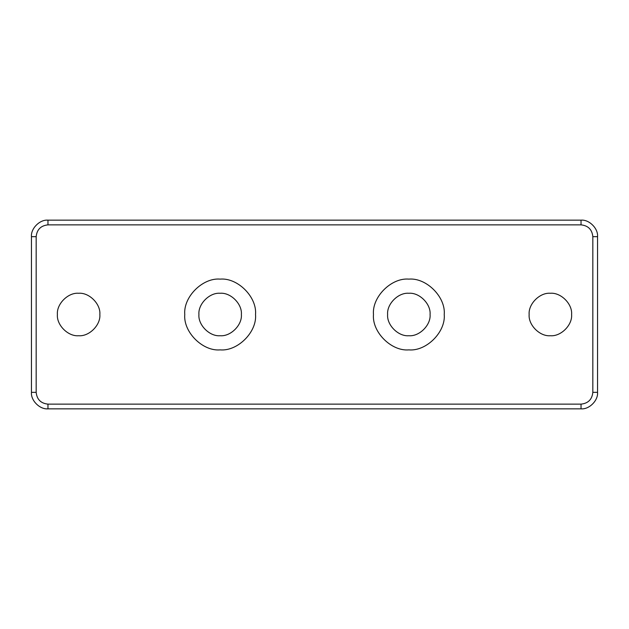 <?xml version="1.0" encoding="UTF-8"?>
<svg xmlns="http://www.w3.org/2000/svg" width="629" height="629" viewBox="0 0 629 629"><rect width="100%" height="100%" fill="white"/><g stroke="black" fill="none" stroke-linecap="round" stroke-linejoin="round"><path stroke-width="0.94" d="M597.55 236.661C598.289 228.492 589.208 219.411 581.039 220.15L47.961 220.15C39.792 219.411 30.711 228.492 31.45 236.661L31.45 392.339C30.711 400.508 39.792 409.589 47.961 408.85L581.039 408.85C589.208 409.589 598.289 400.508 597.55 392.339L597.55 236.661L592.832 236.661L592.832 392.339C592.086 399.454 588.154 403.386 581.039 404.132L47.961 404.132C40.846 403.386 36.914 399.454 36.167 392.339L36.167 236.661C36.914 229.546 40.846 225.614 47.961 224.868L581.039 224.868C588.154 225.614 592.086 229.546 592.832 236.661M255.531 314.5C257.112 332.002 237.652 351.462 220.15 349.881C202.648 351.462 183.188 332.002 184.769 314.5C183.188 296.998 202.648 277.538 220.15 279.119C237.652 277.538 257.112 296.998 255.531 314.5M99.854 314.5C100.805 325.004 89.129 336.68 78.625 335.729C68.121 336.68 56.445 325.004 57.396 314.5C56.445 303.996 68.121 292.32 78.625 293.271C89.129 292.32 100.805 303.996 99.854 314.5M373.469 314.5C371.888 296.998 391.348 277.538 408.85 279.119C426.352 277.538 445.812 296.998 444.231 314.5C445.812 332.002 426.352 351.462 408.85 349.881C391.348 351.462 371.888 332.002 373.469 314.5M529.146 314.5C528.195 303.996 539.871 292.32 550.375 293.271C560.879 292.32 572.555 303.996 571.604 314.5C572.555 325.004 560.879 336.68 550.375 335.729C539.871 336.68 528.195 325.004 529.146 314.5M430.079 314.5C431.03 325.004 419.354 336.68 408.85 335.729C398.346 336.68 386.67 325.004 387.621 314.5C386.67 303.996 398.346 292.32 408.85 293.271C419.354 292.32 431.03 303.996 430.079 314.5M198.921 314.5C197.97 325.004 209.646 336.68 220.15 335.729C230.654 336.68 242.33 325.004 241.379 314.5C242.33 303.996 230.654 292.32 220.15 293.271C209.646 292.32 197.97 303.996 198.921 314.5M31.45 392.339L36.167 392.339M36.167 236.661L31.45 236.661M47.961 224.868L47.961 220.15M581.039 224.868L581.039 220.15M592.832 392.339L597.55 392.339M581.039 404.132L581.039 408.85M47.961 404.132L47.961 408.85"/></g></svg>
